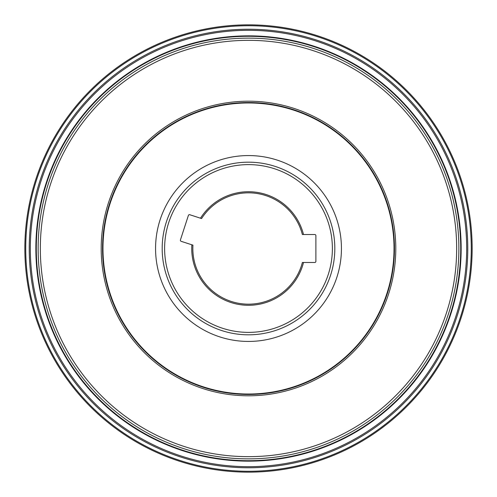 <?xml version="1.0" encoding="UTF-8"?>
<svg xmlns="http://www.w3.org/2000/svg" width="497" height="497" viewBox="0 0 497 497"><rect width="100%" height="100%" fill="white"/><g stroke="black" fill="none" stroke-linecap="round" stroke-linejoin="round"><path stroke-width="0.75" d="M303.518 262.478L314.787 262.478A1.1 1.1 0 0 0 315.887 261.379L315.887 235.621A1.1 1.1 0 0 0 314.787 234.522L302.381 234.522A55.664 55.664 0 0 0 201.577 218.556L189.779 214.723A1.1 1.1 0 0 0 188.388 215.431L180.43 239.921A1.1 1.1 0 0 0 181.138 241.312L192.935 245.145A55.664 55.664 0 0 0 302.381 262.478L303.518 262.478A56.764 56.764 0 0 1 191.854 244.791M200.496 218.202A56.764 56.764 0 0 1 303.518 234.522M101.202 248.5A147.298 147.298 0 0 1 322.149 120.939A147.298 147.298 0 0 1 322.149 376.061A147.298 147.298 0 0 1 101.202 248.5M35.859 248.5A212.641 212.641 0 0 1 354.821 64.343A212.641 212.641 0 0 1 354.821 432.657A212.641 212.641 0 0 1 35.859 248.5M30.323 248.5A218.177 218.177 0 0 1 357.591 59.553A218.177 218.177 0 0 1 357.591 437.447A218.177 218.177 0 0 1 30.323 248.5M29.236 248.5A219.264 219.264 0 0 1 358.132 58.609A219.264 219.264 0 0 1 358.132 438.391A219.264 219.264 0 0 1 29.236 248.5A219.264 219.264 0 0 1 358.132 58.609A219.264 219.264 0 0 1 358.132 438.391A219.264 219.264 0 0 1 29.236 248.5M24.85 248.5A223.65 223.65 0 0 1 360.325 54.813A223.65 223.65 0 0 1 360.325 442.187A223.65 223.65 0 0 1 24.85 248.5A223.65 223.65 0 0 1 360.325 54.813A223.65 223.65 0 0 1 360.325 442.187A223.65 223.65 0 0 1 24.85 248.5M164.619 248.5A83.881 83.881 0 0 0 248.5 332.381A83.881 83.881 0 0 0 332.381 248.5A83.881 83.881 0 0 0 248.5 164.619A83.881 83.881 0 0 0 164.619 248.5M36.293 248.5A212.207 212.207 0 0 1 354.603 64.722A212.207 212.207 0 0 1 354.603 432.278A212.207 212.207 0 0 1 36.293 248.5M38.139 248.5A210.361 210.361 0 0 1 353.684 66.318A210.361 210.361 0 0 1 353.684 430.682A210.361 210.361 0 0 1 38.139 248.5M40.338 248.5A208.162 208.162 0 0 1 352.578 68.226A208.162 208.162 0 0 1 352.578 428.774A208.162 208.162 0 0 1 40.338 248.5M102.544 248.5A145.956 145.956 0 0 1 321.478 122.1A145.956 145.956 0 0 1 321.478 374.9A145.956 145.956 0 0 1 102.544 248.5M102.972 248.5A145.528 145.528 0 0 1 321.261 122.467A145.528 145.528 0 0 1 321.261 374.533A145.528 145.528 0 0 1 102.972 248.5M155.561 248.5A92.939 92.939 0 0 1 248.5 155.561A92.939 92.939 0 0 1 341.439 248.5A92.939 92.939 0 0 1 248.5 341.439A92.939 92.939 0 0 1 155.561 248.5M334.823 248.5A86.323 86.323 0 0 1 205.342 323.255A86.323 86.323 0 0 1 205.342 173.745A86.323 86.323 0 0 1 334.823 248.5M25.732 248.5A222.768 222.768 0 0 1 359.884 55.577A222.768 222.768 0 0 1 359.884 441.423A222.768 222.768 0 0 1 25.732 248.5"/></g></svg>
